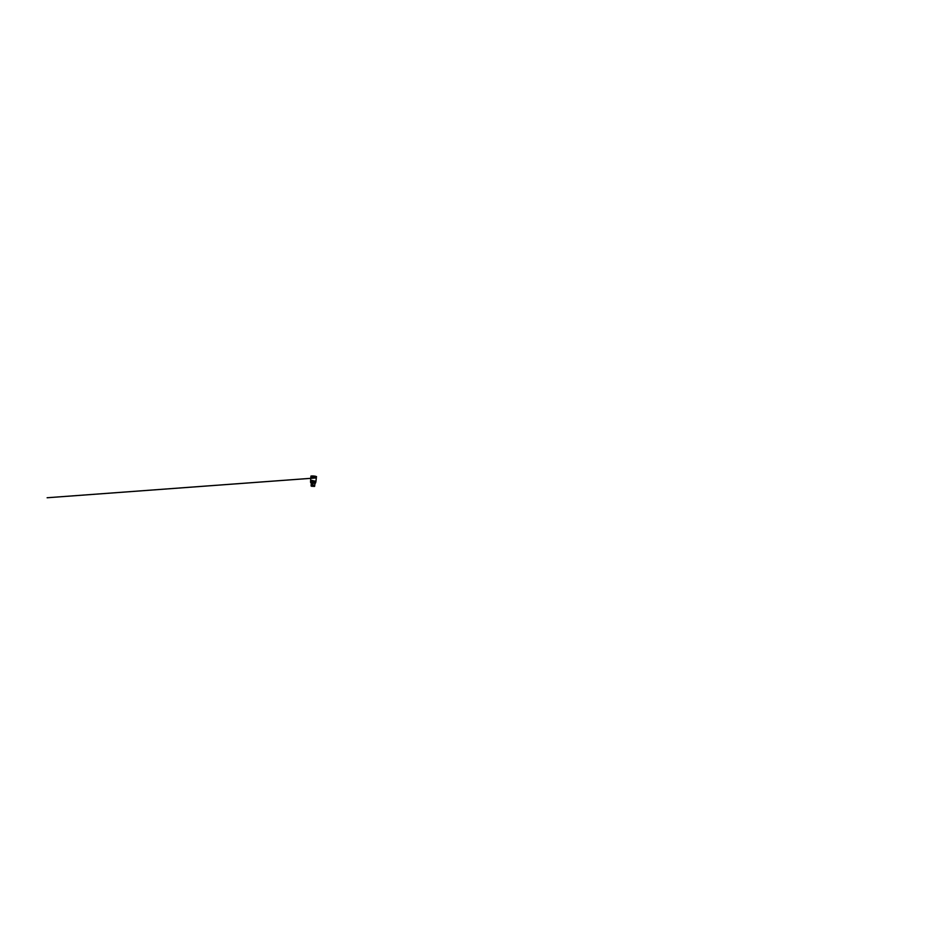 <?xml version="1.0" encoding="UTF-8"?>
<svg xmlns="http://www.w3.org/2000/svg" width="942" height="942" viewBox="0 0 942 942"><rect width="100%" height="100%" fill="white"/><g stroke="black" fill="none" stroke-linecap="round" stroke-linejoin="round"><path stroke-width="1.41" d="M311.307 483.116L310.613 482.516L313.109 482.492L315.558 483.034L314.993 483.458M314.239 481.727L311.778 481.503M310.707 481.597L310.836 482.269L310.707 481.597M314.11 485.53L314.522 486.402L311.484 486.237L313.615 485.401M311.166 485.884L311.472 482.669L314.899 483.246M311.755 481.739L314.216 481.963M315.853 476.899L315.276 477.947L315.853 476.899M311.131 476.075L316.394 476.628M310.907 477.158L316.382 477.735L316.335 476.581L313.097 475.934L311.225 476.028L310.931 477.217L316.324 477.865L310.931 477.323L316.382 477.724M315.782 476.97L316.453 476.734L315.04 476.134L311.025 475.993L310.825 477.241L311.614 477.559M316.347 477.794L315.652 478.124M312.874 481.386L310.601 480.679L312.297 480.432L315.287 481.48M310.495 481.597L311.413 480.444L315.959 481.244L316.335 477.888M311.602 485.754L311.873 482.575M312.791 485.813L313.144 482.634M314.51 486.249L314.922 483.081M316.453 476.77L311.025 475.993L316.512 476.57L315.864 477.959M310.601 480.679L310.919 477.264M315.959 481.244L315.853 482.151M311.084 485.978L311.331 482.81M314.616 486.343L315.028 483.175M315.817 477.959L47.124 497.753L316.229 477.935"/></g></svg>
